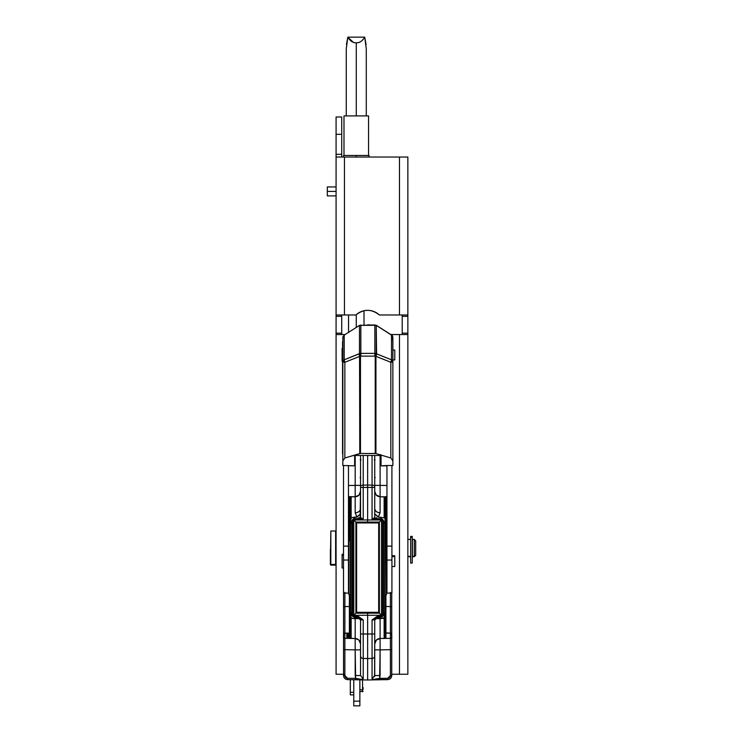 <?xml version="1.0" encoding="UTF-8"?>
<svg xmlns="http://www.w3.org/2000/svg" width="743" height="743" viewBox="0 0 743 743"><rect width="100%" height="100%" fill="white"/><g stroke="black" fill="none" stroke-linecap="round" stroke-linejoin="round"><path stroke-width="1.11" d="M379.199 314.837A17.061 17.061 0 0 1 379.339 314.967L399.483 314.967L379.339 314.967C371.556 308.819 363.764 308.819 355.953 314.967L344.446 314.967L344.446 157.033L399.483 157.033L399.483 314.967L399.483 157.033L407.861 157.033L407.851 314.967L399.483 314.967L407.861 314.967L402.214 314.967L402.214 316.332L407.861 316.332L407.861 157.033L407.861 314.967L407.851 157.033L344.446 157.033L344.446 314.967L336.077 314.967L336.077 116.995L341.715 116.995L341.715 134.288L341.715 116.995L336.077 116.995L341.715 116.995L336.077 116.995L336.077 134.288L341.715 134.288L341.715 154.303L341.715 134.288L336.077 134.288L336.077 186.939L336.077 154.303L336.077 157.024L341.715 157.024L341.715 154.303L341.715 157.033L341.715 154.303L336.077 154.303L341.715 154.303L341.715 157.033M402.214 334.536L402.214 333.17L402.214 334.536L407.861 334.536L407.861 674.254L407.861 334.536L390.762 334.536L399.483 334.536L399.483 674.254L391.756 674.254L399.483 674.254L399.483 334.536L407.861 334.536L407.861 548.52L407.861 157.033M344.446 334.991L345.161 334.536L344.446 334.991M343.535 674.254L336.077 674.254L336.077 334.536L344.446 334.536L336.077 334.536L336.077 674.254L336.077 314.967L336.077 316.332L341.715 316.332L341.715 314.967L336.077 314.967L355.953 314.967A17.061 17.061 0 0 1 356.073 314.856M336.077 668.57L336.077 334.536L341.715 334.536L341.715 333.17L336.077 333.17L336.077 674.254L344.446 674.254M336.077 191.415L327.319 191.415C327.319 197.22 327.319 197.22 327.319 191.415C327.319 185.611 327.319 185.611 327.319 191.415L336.077 191.415M336.077 195.892L336.077 314.967L336.077 157.033L344.446 157.033L336.077 157.033L336.077 314.967L336.077 195.892L327.319 195.892L327.319 186.939L336.077 186.939L327.319 186.939M341.715 334.536L341.715 316.332L341.715 333.17L336.077 333.17L336.077 316.332L341.715 316.332L341.715 314.967M407.861 556.934L407.861 674.254L399.483 674.254L407.861 674.254L407.861 333.17L402.214 333.17L402.214 314.967M402.214 333.17L402.214 316.332L407.861 316.332L407.861 333.17L402.214 333.17M407.851 594.01L407.861 668.57M410.628 556.702L407.851 556.702L407.861 585.818M357.327 313.797A17.061 17.061 0 0 1 359.389 312.459M363.568 310.825A17.061 17.061 0 0 1 371.732 310.825M375.893 312.459A17.061 17.061 0 0 1 378.103 313.917M379.339 314.967A17.061 17.061 0 0 0 355.953 314.967M353.77 701.16L353.77 679.743L353.77 701.16L359.863 701.16L359.863 679.845L359.863 705.85L353.77 705.85L353.77 701.16L359.863 701.16M350.315 689.606L350.315 679.678L350.315 692.327L353.77 692.327L350.315 692.327L350.315 694.891L350.315 681.73M362.547 689.801L362.547 691.752L362.547 689.801L359.863 689.801L362.547 689.801L362.547 679.891L362.547 689.801L363.095 689.365L362.547 689.801M363.095 688.928L363.095 687.535M343.535 593.49L343.535 595.254L343.535 593.49A1.365 1.133 0 0 1 343.619 593.1A1.365 1.133 180 0 0 343.535 593.49L343.535 634.392L343.535 606.938L344.873 606.567L344.873 675.536A2.731 2.731 -89.9 0 0 347.557 678.266L347.557 679.631C345.105 679.362 343.768 677.997 343.535 675.536L343.535 649.688L344.873 649.688L343.535 649.688L343.535 593.49L343.535 633.473L344.873 633.092L343.535 633.473L343.545 637.132M343.535 643.494L343.535 642.649M343.535 647.562L343.535 675.536L343.535 647.562M343.535 640.828L343.535 640.308M391.756 593.49L391.756 595.357L391.756 593.49A1.365 1.133 180 0 0 391.672 593.1A1.365 1.133 -0 0 1 391.756 593.49L391.756 633.612L391.756 593.49L391.756 606.938L390.409 606.567L390.409 593.1M391.756 637.763L391.756 638.952L391.756 637.763M391.756 640.707L391.756 641.534L391.756 640.707M391.756 643.503L391.756 644.998L391.756 643.503M355.665 679.771L347.557 679.631L360.309 679.854L355.665 679.771L355.665 678.415L361.182 679.362L360.29 679.854L367.646 679.984L360.29 679.854L367.646 679.984L360.309 679.854L363.225 678.758L363.225 658.456L367.646 658.53L367.646 679.984L374.992 679.854L367.646 679.984L367.646 658.53L372.057 658.456L372.057 678.758L374.992 679.854L379.617 679.771L367.646 679.984L374.983 679.854L374.11 679.362L379.617 678.415L387.735 678.266L387.735 679.631L379.617 679.771L387.735 679.631C390.177 679.362 391.524 677.997 391.756 675.545L391.756 675.536C391.524 677.997 390.177 679.362 387.735 679.631L387.735 678.266A2.731 2.731 89.9 0 0 390.409 675.536L391.756 675.536L391.756 647.562L391.756 675.536L391.756 649.688L391.756 675.536L390.409 675.536L390.409 649.688L391.756 649.688L390.409 649.688L390.409 606.567L391.756 606.938L391.756 633.463L391.756 606.938M379.599 679.78L375.076 679.854L379.599 679.78M346.823 633.129L346.823 638.348L346.823 633.129M382.664 614.535L382.664 616.467L382.664 614.535M352.86 616.662L352.619 614.545L352.702 616.541M355.665 678.415L347.557 678.266L347.557 679.631C345.105 679.353 343.768 677.997 343.535 675.545L344.873 675.536L343.535 675.536L343.535 636.955A1.365 1.365 10.8 0 0 344.873 638.311L344.873 649.688L355.182 649.865L355.646 678.34L347.557 678.34L344.873 675.536L344.873 649.688L355.182 649.865L355.182 638.497L352.934 638.46L355.182 638.497L352.962 638.46L355.182 638.497L355.182 675.526L360.55 675.526L360.55 649.865L355.182 649.865L360.55 649.865L360.55 675.526L360.55 655.883L360.55 675.526L355.182 675.526L355.665 678.415L359.566 678.991M344.873 593.1L344.873 606.567L343.535 606.938M350.269 522.877L350.269 497.736A0.91 0.91 180 0 1 351.16 496.826L351.16 517.806L351.16 496.826L355.182 496.751L355.182 512.8L357.03 517.082L351.16 517.806A0.91 0.641 180 0 0 350.269 518.447L350.269 497.736L349.377 496.612L348.467 496.63L355.182 496.751L355.182 485.383L348.467 485.495L360.55 485.383L360.55 455.468L360.55 484.325M374.24 618.325L372.057 619.903L372.057 634.002L367.646 634.002L367.646 615.278L381.493 615.278L381.493 519.97L367.646 519.97L367.646 487.417L360.55 487.427L360.55 455.468L360.55 485.383L355.182 485.383L355.182 455.468L355.182 496.751L351.086 496.826M391.756 636.955L391.756 649.688L391.756 633.473L390.409 633.092L391.756 633.473L391.756 636.946A1.365 1.365 -12.9 0 1 390.409 638.311L390.465 638.311M379.617 679.771L379.617 678.415L379.617 679.771L387.735 679.631L379.627 679.427M344.873 638.311L351.16 638.423A0.91 0.91 180 0 1 350.269 637.494L350.269 617.368L350.269 637.494L351.16 638.404L351.16 618.037L350.78 638.46L355.182 638.46L344.873 638.311L344.873 633.092L349.368 633.175L349.368 638.395L344.873 638.311C342.04 636.296 344.223 636.853 343.535 633.473M350.603 638.413L349.321 638.395L350.78 638.413L350.074 637.968L350.269 615.288M344.873 633.138L344.873 606.548L349.368 606.529L349.368 633.12L344.873 633.138M350.269 612.204L350.269 594.688L348.857 594.688L348.857 540.56L350.269 540.56L348.857 540.56L350.269 540.56L350.269 594.688L348.857 594.688L348.857 540.56L350.269 540.56L350.269 530.511L350.269 606.26L349.368 606.511L349.377 594.688L349.368 606.511L344.873 606.567L344.873 592.347M350.269 523.648L350.269 530.511L349.368 530.344L349.377 540.56L349.368 530.344L350.269 530.511L348.467 530.335L349.368 530.326L349.368 501.423L348.467 501.423M349.368 530.344L349.368 501.386L350.269 501.553L349.368 501.386L349.377 496.612L349.368 501.386L348.467 501.395M350.269 523.156L350.269 500.55M350.269 499.11L350.269 498.061M350.269 634.262L350.269 632.925L349.368 633.175L349.368 606.511L350.269 606.26L350.269 612.966M350.269 614.628L350.269 617.182M350.269 615.232L350.269 614.61M350.269 617.368A0.91 0.65 0 0 0 351.16 618.018L350.269 617.368L350.269 523.88A0.91 0.548 0 0 1 350.473 523.536L350.473 612.306L351.16 618.018L352.879 618.538M350.269 510.692L350.269 521.252M385.023 615.706L385.023 637.494L385.914 638.395L385.914 606.511L385.023 606.26L385.023 594.688L386.434 594.688L385.023 594.688L385.023 540.56L386.434 540.56L386.434 594.688L386.434 540.56L385.023 540.56L385.023 594.688L386.434 594.688L385.023 594.688L385.023 612.956M386.434 540.56L385.023 540.56L386.434 540.56M360.244 618.659A66.87 0.464 90 0 1 360.244 619.281L360.253 618.668M384.215 496.826L380.1 496.751L384.131 496.826L384.131 517.806L385.023 518.447A0.91 0.641 180 0 0 384.131 517.806L378.261 517.082L374.741 513.98L378.41 516.905L380.1 512.8L380.1 496.751L385.468 496.993L385.023 611.953L385.023 497.736L385.023 501.553L385.914 501.386L385.914 496.612L385.023 497.736L384.131 496.826L384.131 517.806L378.252 517.082L380.1 512.8C376.859 512.494 375.076 511.091 374.741 508.574L374.741 488.81M385.023 519.645L385.023 522.97L385.023 519.645M385.023 523.88L385.023 522.496M385.023 523.555L385.023 530.511L385.914 530.344L385.914 540.56L385.914 530.344L385.023 530.511L385.023 540.56L385.023 530.511L386.954 530.335L385.914 530.326L385.914 501.423L386.954 501.423M382.404 618.538L384.131 618.037L385.023 611.953L385.023 637.494L385.023 615.362M385.023 498.061L385.023 499.11M385.023 500.55L385.023 523.369M385.023 496.761L386.954 496.63L385.914 496.612L385.914 501.386L385.023 501.553L385.023 500.893M386.954 501.395L385.914 501.386L385.914 530.344M385.023 637.503L384.512 638.413L380.1 638.497A5.461 5.461 0 0 0 374.741 643.949A5.461 5.461 0 0 1 380.1 638.497L382.348 638.46L380.1 638.497L380.1 649.865L390.409 649.688L390.409 638.311L380.1 638.46L384.512 638.46L384.131 618.018L384.131 638.432L385.023 637.494A0.91 0.91 180 0 1 384.131 638.404L390.409 638.311L385.914 638.395L385.914 633.175L385.023 632.925L385.023 634.253M387.735 678.34L379.636 678.34L380.1 649.865L390.409 649.688L390.409 675.536L387.735 678.34M375.726 678.991L379.617 678.415L380.1 675.526L374.741 675.526L372.057 678.758L374.11 679.362M374.741 655.837L374.741 619.903L376.292 618.566L380.1 618.696L376.292 618.566L378.243 617.173L380.1 618.696L380.1 638.497A5.461 5.461 176.3 0 0 374.741 643.949A5.461 5.461 0 0 1 380.1 638.497L380.1 675.526L374.741 675.526L374.741 649.865L380.1 649.865L374.741 649.865L374.741 675.526L374.741 655.837A2.731 2.619 180 0 1 372.057 658.465L372.057 633.974L374.741 633.974L374.574 676.632M380.89 617.173L378.243 617.173L374.741 619.903L374.741 639.704M374.741 638.59L374.741 638.59C374.741 631.197 374.741 631.197 374.741 638.59L374.741 641.265M375.299 518.595L374.741 517.695L375.633 518.605L374.741 517.695L374.741 487.427L372.057 487.427L372.057 485.105A2.731 1.551 -0 0 1 374.741 486.656L374.741 517.685L372.057 519.45L375.178 518.595L374.398 517.685L372.057 519.45L375.178 518.595L380.88 518.688L380.88 519.598L372.057 519.45L372.057 487.427L367.646 487.399L374.741 487.427L374.741 517.695L374.741 455.468L374.741 485.383L380.1 485.383L374.741 485.383L374.741 455.468L374.741 486.869M374.741 455.496L374.741 468.034M374.741 491.244L374.741 508.574A5.461 4.226 180 0 0 380.1 512.8L380.1 496.751A5.461 5.461 180 0 1 374.741 491.29A5.461 5.461 0 0 0 380.1 496.751A5.461 5.461 0 0 1 374.741 491.29L374.741 508.704M374.741 465.527L374.741 485.653M383.249 520.146L384.809 523.536A0.91 0.548 0 0 1 385.023 523.889L384.809 612.306L383.564 614.442A5.461 3.353 180 0 1 384.809 612.306L384.131 618.018A0.91 0.65 0 0 0 385.023 617.368L380.741 618.696L380.834 617.173L380.741 618.696L380.1 618.696L377.472 617.173A2.731 2.731 0 0 0 374.741 619.903L374.741 632.887M365.426 485.086L363.225 485.086A2.731 1.551 180 0 0 360.55 486.656L360.55 517.695L360.55 486.656A2.731 1.551 0 0 1 363.225 485.105L367.646 485.077L367.646 487.399L367.646 485.077L372.057 485.105L372.057 519.524L380.88 519.524L382.673 521.419L382.673 614.442L380.853 616.263L377.203 616.263L372.057 619.903L377.203 616.263L377.184 617.173L372.057 619.903L374.741 619.903A2.731 2.731 0 0 1 377.472 617.173L376.617 617.312M376.46 617.368L375.568 617.953M375.512 618L374.936 618.882M374.834 619.207L374.741 619.82M374.741 633.974L374.741 619.903L374.741 633.974L372.057 633.974L372.057 658.456L367.646 658.521L367.646 634.039L367.646 658.521L363.225 658.456L363.225 633.974L372.057 633.974L372.057 619.903L374.741 619.903A2.731 2.731 90 0 1 377.472 617.173L380.834 617.173L377.184 617.173L377.203 616.263L380.853 616.263L380.834 617.173L380.853 616.263A1.82 1.82 89.9 0 0 382.673 614.442L383.564 614.442L383.239 615.743M376.413 617.266L374.955 617.879M363.225 455.468L363.225 519.45L354.402 519.598A1.82 1.82 -90.1 0 0 352.619 521.419L351.718 521.419L354.402 518.688L360.086 518.595L354.402 518.688L354.402 517.128L351.16 517.806L350.269 523.88L350.269 520.109M360.55 655.837L360.55 633.974L363.225 633.974L363.225 658.465A2.731 2.619 180 0 1 360.55 655.837L360.55 619.903L360.55 632.887L360.55 619.903L358.99 618.566L355.182 618.696L355.182 638.497A5.461 5.461 0 0 1 360.55 643.949A5.461 5.461 -179.6 0 0 355.182 638.497A5.461 5.461 0 0 1 360.55 643.949A5.461 5.461 0 0 0 355.182 638.497L358.776 639.937M360.55 640.485L360.55 638.59C360.55 631.197 360.55 631.197 360.55 638.59L360.55 639.221M360.55 455.496L360.55 468.034M360.55 473.319L360.55 455.468M351.021 496.826L350.269 497.736L351.021 496.826L355.182 496.751A5.461 5.461 0 0 0 360.55 491.29L360.55 492.005A2.731 1.95 180 0 1 360.55 491.968M360.55 638.59L360.55 632.887M355.182 621.928L355.182 638.218M360.55 491.337L358.953 495.154L355.182 496.751A5.461 5.461 -3.7 0 0 360.55 491.29A5.461 5.461 180 0 1 355.182 496.751L355.182 512.8A5.461 4.226 180 0 0 360.55 508.574L360.55 491.29A5.461 5.461 0 0 1 355.182 496.751L351.16 496.826L350.269 497.736L350.269 518.447L351.17 517.806L350.269 522.487M350.194 497.504L350.269 496.761M360.55 508.704L360.55 508.574C360.216 511.091 358.423 512.494 355.182 512.8L356.881 516.905L360.55 513.98L357.03 517.082L354.402 517.128L354.402 518.688L359.677 518.595L360.55 517.695L359.983 518.595M358.6 517.667L360.141 518.289L358.6 517.667M354.337 518.698L360.114 518.595L360.55 513.079L360.55 517.695L359.649 518.605L363.225 519.45L360.894 517.685L360.114 518.595L363.225 519.45L360.55 517.695L360.55 487.427L367.646 487.417L367.646 519.97L353.789 519.97L353.789 615.278L367.646 615.278L367.646 634.002L363.225 634.002L363.225 619.903L358.08 616.263L354.439 616.263L358.08 616.263L363.225 619.903L363.225 633.974L360.55 633.974L360.55 619.903L363.225 619.903L361.033 618.325M374.741 513.079L374.741 517.695L374.741 513.079M374.398 517.685L375.178 518.595L380.89 518.688L383.564 521.419L383.564 614.452L380.834 617.173L381.772 617.006M375.178 518.465L374.741 517.695L375.196 518.595L380.936 518.698M380.1 638.218L380.1 621.928M374.741 491.299L374.741 491.299A5.461 5.461 0.4 0 0 380.1 496.751L384.131 496.826A0.91 0.91 180 0 1 385.023 497.736L384.131 496.826L385.088 497.504M374.741 491.337L376.199 495.014L380.1 496.751L380.1 485.383L380.1 496.751L384.131 496.826M386.954 485.504L380.1 485.383L380.1 455.468L380.1 485.383L386.954 485.504M374.741 486.656A2.731 1.551 180 0 0 372.057 485.105L372.057 455.468L372.057 485.086L369.763 485.086M367.646 485.086L367.646 455.468L367.646 485.086M385.023 497.736L385.023 518.456M385.023 611.953L385.023 613.337M374.741 643.949L376.339 640.095L380.1 638.497L384.131 638.404M385.023 636.082L385.023 637.42M385.023 612.613L385.023 632.925L390.409 633.092L390.409 638.311C393.316 636.194 391.013 637.773 391.756 633.473M390.409 592.347L390.409 606.567L385.914 606.511L390.409 606.548L390.409 633.138L385.914 633.12L385.914 606.529L385.023 606.26L385.023 612.26M386.434 592.301L386.954 592.31L386.434 592.301M385.914 606.511L385.914 594.688L385.914 606.511L385.023 606.26L385.023 591.539M386.954 545.028L386.434 545.037L386.954 545.018M383.564 614.433L383.564 521.419L383.564 614.442L382.673 614.442L382.673 521.419L383.564 521.419L382.673 521.419A1.82 1.82 90.1 0 0 380.88 519.598L380.88 517.128L380.88 518.688L383.564 521.419M358.08 616.263L357.82 617.173A2.731 2.731 -90 0 1 360.55 619.903L363.225 619.903L358.098 617.173L354.448 617.173L358.089 617.173L354.448 617.173L354.439 616.263L354.448 617.173L351.718 614.442L352.619 614.442A1.82 1.82 -89.9 0 0 354.439 616.263L352.619 614.442L352.619 521.419L354.402 519.524L363.225 519.524L363.225 487.427M378.261 617.173L377.193 617.173M352.043 615.733L351.718 614.433M351.16 618.018L354.55 618.696L354.448 617.173L350.473 612.306A5.461 3.353 180 0 1 351.718 614.442L351.718 521.419L352.619 521.419L352.619 614.442L351.718 614.442L351.718 521.419L351.718 614.442L351.718 521.428L352.47 519.543M358.544 617.275L357.82 617.173A2.731 2.731 0 0 1 360.55 619.903A2.731 2.731 0 0 0 357.82 617.173L354.392 617.173M350.269 613.328L350.269 523.88M350.269 637.494L349.368 638.395L349.368 633.175L350.269 632.925L350.269 612.678M350.269 637.42L350.269 636.064M350.269 606.269L350.269 591.539M350.473 523.536L351.718 521.428A5.461 3.306 0 0 1 350.473 523.536L350.473 612.306M353.436 518.883L354.402 518.688L354.402 519.598L354.402 518.688L351.718 521.419M360.114 518.595L360.894 517.685M353.789 519.97L367.627 519.961L367.664 522.078L355.906 522.088L353.789 519.97L355.934 522.115L367.646 522.078L367.664 519.961L381.493 519.97L379.376 522.088L367.627 522.078L379.376 522.115L381.493 519.97L381.493 615.278L379.376 613.161L379.376 522.088L379.376 613.133L355.934 613.161L379.376 613.161L381.493 615.278L367.664 615.288L367.627 613.161L367.627 615.288L353.789 615.278L355.906 613.161L379.357 613.161L355.906 613.133L355.906 522.115L355.906 613.161L353.789 615.278L353.789 519.97M379.339 522.134L355.953 522.134L355.953 613.114L355.953 522.134L379.339 522.134L379.339 613.114L379.339 522.134M360.364 617.897L358.897 617.266M360.55 619.829L360.457 619.198M360.355 618.891L359.77 618M359.723 617.953L358.823 617.368M353.984 617.136L354.55 618.696L357.039 617.173L355.182 618.696L358.99 618.566L357.039 617.173L360.55 619.903L360.55 633.974M357.039 617.173L354.448 617.173M361.182 679.362L363.225 678.758L360.55 675.526M381.976 616.922L381.438 617.108M380.88 518.688L381.744 518.846M384.809 612.306L384.809 523.536A5.461 3.306 0 0 1 383.564 521.428L383.564 614.442L380.853 617.173M376.692 517.667L375.15 518.289L376.692 517.667M360.55 458.31L360.55 455.775M360.55 485.653L360.55 486.86M372.057 455.468L372.057 485.532M374.741 455.775L374.741 458.31M372.057 486.052L372.057 487.417M375.196 477.526L374.723 477.981M374.268 459.843L375.048 459.833M360.234 459.833L361.024 459.843M360.569 477.981L360.095 477.526M348.504 638.376L348.504 633.129L348.504 638.376M347.594 638.367L347.594 633.129L347.594 638.367M347.501 633.129L347.501 638.358L347.501 633.129M386.954 560.046L391.914 560.046L391.914 593.1L386.954 593.1L386.954 546.124L386.954 560.046L391.914 560.046L391.914 465.508L391.914 546.124L386.954 546.124L386.954 465.508L381.038 465.842L381.038 455.468L354.652 455.468L354.652 465.842L342.829 465.508L342.829 460.901L344.854 457.985L360.476 453.462L375.93 453.564L390.846 457.985L390.846 362.296L391.505 359.835L391.505 335.149L392.313 335.53L392.871 337.35L392.871 460.901L392.871 337.341M391.914 560.046L391.914 546.124L386.954 546.124L386.954 465.508L392.871 465.508L392.871 460.901L390.846 457.985L392.871 460.901L392.871 465.508M348.467 560.036L348.467 465.508L348.467 546.124L343.507 546.124L343.507 465.508L343.507 560.046L343.507 546.124L348.467 546.124L348.467 593.1L343.507 593.1L343.507 560.046L348.467 560.046L343.507 560.046M359.77 356.324L359.77 453.564L344.854 457.985L344.854 362.296L359.77 356.324L344.854 362.296A2.721 0.984 -111.8 0 1 344.195 359.835L359.11 353.863L360.476 356.361A2.731 0.864 180 0 1 359.77 356.324A2.758 0.873 0 0 0 360.476 356.361L360.476 453.462L359.77 453.564L359.482 325.378L376.264 325.267L367.85 324.83L376.264 325.267L391.505 335.149L391.505 359.816L376.59 353.854L391.505 359.835L392.871 361.46A2.721 1.876 180 0 0 391.58 359.863M392.871 361.479L392.871 460.892L392.871 361.479L390.846 362.296A2.731 0.864 0 0 0 392.61 361.822M342.105 348.588L342.829 348.588L342.105 348.588L342.829 348.588L342.105 348.588L342.105 361.367L342.829 361.367L342.105 361.367L342.829 361.367L342.829 337.768L344.195 335.149L344.195 359.816L359.482 353.631A2.731 0.474 58.2 0 0 360.847 356.129L374.853 356.129A2.731 0.474 -58.2 0 0 376.218 353.631L376.59 353.863A2.731 0.474 121.8 0 1 375.224 356.361L375.224 453.462L360.476 453.462L360.476 356.361A2.731 0.474 -121.8 0 1 359.11 353.863A2.721 0.984 68.2 0 0 359.389 355.395M386.954 465.842L381.038 465.842L381.038 455.468L354.652 455.468L354.652 465.842L342.829 465.508L342.829 361.479L344.195 359.835L344.854 362.296L344.854 457.985L342.829 460.901L342.829 337.768M343.09 361.822A2.731 0.864 -0 0 0 344.854 362.296L342.829 361.46A2.721 1.876 180 0 1 344.111 359.863M343.025 336.644L344.195 335.149L359.482 325.378L344.195 335.149L344.195 359.835M354.652 455.468L354.652 458.505M381.038 455.468L380.769 458.542L380.769 454.577M376.302 355.395A2.721 0.984 -68.2 0 0 376.59 353.863L375.93 356.324A2.731 0.864 180 0 1 375.224 356.361A2.758 0.873 -0 0 0 375.93 356.324L375.93 453.564L375.224 453.462L375.224 356.361L376.59 353.863L376.218 325.378L392.313 335.53L376.264 325.267L392.313 335.53L392.871 341.52M360.847 324.97L360.847 353.38L359.482 353.631L359.482 325.378L374.853 324.97L374.853 356.129L360.847 356.129L359.482 353.631A2.731 1.876 0 0 1 360.847 353.38L360.847 356.129L360.847 353.38L374.853 353.38L360.847 353.38L360.847 324.97M376.218 325.378L376.218 353.631L374.853 353.38L374.853 324.979L376.218 325.378M374.853 356.129L374.853 353.38A2.731 1.876 -0 0 1 376.218 353.631L374.853 356.129M342.829 341.659L342.885 337.164M391.505 359.835A2.721 0.984 111.8 0 1 391.18 361.469M390.846 362.296L375.93 356.324L390.846 362.296L390.846 457.985L375.93 453.564L375.93 356.324M342.551 454.057L342.551 361.367L342.551 454.057M342.551 348.588L342.551 341.659L342.551 348.588M391.914 566.519L394.774 566.519L391.914 566.519L394.774 566.519L394.774 556.646L391.914 556.646L394.774 556.646L394.774 555.736L391.914 555.736L394.774 555.736M386.434 566.519L386.954 566.519M386.434 556.646L386.954 556.646L386.434 556.646M343.507 567.977L342.105 567.977L343.507 567.977L342.105 567.977L342.105 555.197L343.507 555.197L342.105 555.197L342.105 554.287L343.507 554.287L342.105 554.287M386.434 555.736L386.954 555.736L386.434 555.736M394.774 350.046L392.871 350.046L394.774 350.046L392.871 350.046L394.774 350.046L394.774 359.918L392.871 359.918L394.774 359.918M378.679 612.316L356.612 612.316L356.612 522.933L378.679 522.933L378.679 612.316M330.384 564.002L330.839 531.004L330.384 564.002L330.839 565.126L330.839 564.439L335.622 564.439L335.622 565.126L330.839 565.126L330.384 564.002M330.384 549.644L330.384 564.671M335.622 564.439L330.839 564.439L330.839 531.004L335.622 531.004L335.622 564.439M410.628 556.358L407.851 556.358L410.628 556.358M415.681 555.337L414.315 556.702L412.402 556.702L412.402 539.418L414.315 539.418L414.315 556.358L412.402 556.358L414.315 556.702L415.681 555.337L415.681 548.046M415.681 555.049L414.315 556.358L414.315 539.418L415.681 540.783L415.681 555.049M343.535 157.033L343.535 155.482L356.269 155.482L356.269 157.033M356.269 155.482C339.802 155.482 339.802 155.482 356.269 155.482C372.745 155.482 372.745 155.482 356.269 155.482L369.011 155.482L369.011 157.033M368.556 115.908L368.556 155.482L368.556 115.908L368.556 155.482L368.556 115.908L343.99 115.908L343.99 155.482L343.99 115.908M346.266 115.908L346.266 48.862L347.826 37.15C350.194 41.051 353.009 42.945 356.269 42.825L356.269 115.908L356.269 42.825C359.668 42.862 362.482 40.967 364.72 37.15L366.28 48.815M353.194 42.23L347.826 37.15L364.72 37.15C362.343 41.051 359.528 42.945 356.269 42.825L354.606 42.657M346.442 44.71L347.826 37.15L364.72 37.15L366.095 44.701M356.269 314.679L356.269 327.431L356.269 314.679M327.319 191.415C327.319 197.22 327.319 197.22 327.319 191.415C327.319 185.611 327.319 185.611 327.319 191.415M412.226 537.152L412.226 563.073L410.628 563.073L410.628 537.152L412.226 537.152L410.628 537.152L410.628 536.381L412.226 536.381L412.226 537.793M410.628 537.152L410.628 537.793M336.077 157.024L341.715 157.024M341.715 116.995L336.077 116.995M350.315 694.891L353.77 694.891M359.863 691.752L363.095 691.204M350.269 501.553L350.269 500.893M350.269 499.621L350.269 498.423M348.857 594.688L350.269 594.688L348.857 594.688M385.023 499.621L385.023 498.414M360.55 643.902L358.962 640.104M385.023 520.1L385.023 521.558M385.023 615.743L385.023 614.331M385.023 632.925L385.023 633.593M385.023 634.903L385.023 636.157M350.269 615.706L350.269 614.201M350.269 632.925L350.269 633.649M350.269 634.949L350.269 636.203M350.269 530.511L350.269 545.734M359.677 518.595L354.402 518.688M360.55 487.427L360.114 518.465M382.719 519.441L382.023 518.958M360.55 493.956L360.55 508.584M342.829 460.892L342.829 361.479M342.105 361.367L342.829 361.367L342.829 337.759M410.628 539.418L407.861 539.418M366.28 115.908L366.28 48.862M348.541 314.967L348.541 332.372M364.005 310.723L364.005 324.97M410.628 536.381L412.226 536.381"/></g></svg>
